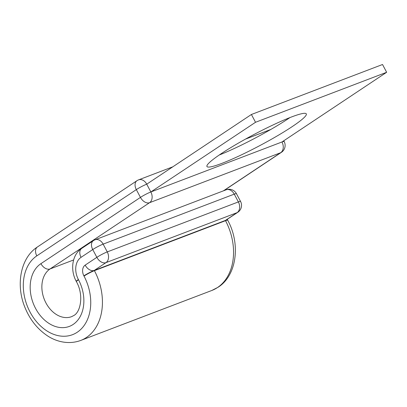 <?xml version="1.0" encoding="UTF-8"?>
<svg xmlns="http://www.w3.org/2000/svg" width="407" height="407" viewBox="0 0 407 407"><rect width="100%" height="100%" fill="white"/><g stroke="black" fill="none" stroke-linecap="round" stroke-linejoin="round"><path stroke-width="0.61" d="M221.143 153.724A56.217 6.268 152.1 0 0 206.949 166.499A56.217 6.268 152.1 0 0 239.148 155.937A56.217 6.268 152.1 0 0 292.124 126.669A56.217 6.268 152.1 0 0 306.318 113.889A56.217 6.268 152.1 0 0 274.12 124.456A56.217 6.268 152.1 0 0 221.143 153.724M289.932 117.582A56.217 6.268 -27.9 0 1 287.998 118.885A56.217 6.268 -27.9 0 1 219.21 155.026M223.753 190.725L281.415 152.33A8.308 8.308 0 0 0 284.157 141.529A8.308 0.926 152.1 0 0 281.97 141.982L150.849 191.967L255.53 122.273L386.65 72.288L281.97 141.982A8.308 6.125 69.1 0 1 280.677 152.711L149.557 202.696A8.308 5.535 -123.7 0 1 140.451 197.395L136.33 189.616A8.308 5.535 -123.7 0 1 136.971 180.698L37.444 246.957A8.308 5.535 -123.7 0 0 36.803 255.876A43.478 32.056 -110.9 0 0 30.037 312.027A43.478 32.056 -110.9 0 0 77.244 332.244A43.478 32.056 -110.9 0 0 84.01 276.094A8.308 0.926 -27.9 0 1 94.409 270.66L94.282 270.416L225.402 220.436L237.088 212.652L105.973 262.637A8.308 5.535 -123.7 0 1 96.861 257.336L92.74 249.557A8.308 5.535 -123.7 0 1 93.381 240.639L81.695 248.423A8.308 5.535 56.3 0 0 81.054 257.336L92.74 249.557A8.308 0.926 -27.9 0 1 103.144 244.124L107.265 251.908L238.38 201.923L234.259 194.139L103.144 244.124A8.308 6.125 69.1 0 0 95.029 239.794A8.308 8.308 0 0 0 93.381 240.639M73.606 259.966L50.036 268.956A8.308 5.535 -123.7 0 1 40.924 263.655L140.451 197.395A8.308 0.926 152.1 0 1 150.849 191.967L146.729 184.183L251.409 114.489L382.529 64.504L386.65 72.288M251.409 114.489L255.53 122.273M40.924 263.655A34.615 25.524 -110.9 0 0 35.536 308.364A34.615 25.524 -110.9 0 0 73.123 324.46A34.615 25.524 -110.9 0 0 78.51 279.757L78.383 279.512A17.17 12.658 69.1 0 1 81.054 257.336M150.849 191.967A8.308 6.125 69.1 0 1 149.557 202.696L50.036 268.956A26.307 19.399 -110.9 0 0 44.984 300.982A26.307 19.399 -110.9 0 0 71.637 316.646L73.759 315.547C80.55 312.25 84.061 295.1 76.409 281.644A8.308 0.926 -27.9 0 1 78.51 279.757M211.833 290.471L80.713 340.45A51.786 38.182 -110.9 0 0 86.35 337.54A51.786 38.182 -110.9 0 0 94.409 270.66L225.529 220.68A8.308 0.926 -27.9 0 1 227.717 220.223C240.644 243.666 237.001 275.244 218.208 287.179L211.833 290.471A51.786 38.182 -110.9 0 0 217.465 287.561A51.786 38.182 -110.9 0 0 225.529 220.68L225.402 220.436A8.308 5.535 56.3 0 0 226.139 220.055L237.83 212.271A8.308 5.535 -123.7 0 1 237.088 212.652A8.308 6.125 69.1 0 0 238.38 201.923A8.308 0.926 -27.9 0 1 240.568 201.47A8.308 8.308 0 0 1 237.83 212.271M94.282 270.416L105.973 262.637A8.308 6.125 -110.9 0 0 107.265 251.908A8.308 0.926 -27.9 0 0 96.861 257.336L85.175 265.12A8.308 5.535 56.3 0 0 94.282 270.416A8.308 0.926 -27.9 0 0 83.883 275.849A8.308 6.125 69.1 0 1 85.175 265.12M225.402 220.436A8.308 0.926 -27.9 0 1 227.584 219.983L227.32 219.266M76.409 281.644L76.282 281.4A8.308 0.926 -27.9 0 1 78.383 279.512M36.803 255.876L136.33 189.616A8.308 0.926 152.1 0 1 146.729 184.183A8.308 6.125 69.1 0 0 138.614 179.853A8.308 8.308 0 0 0 136.971 180.698M281.415 152.33A8.308 5.535 -123.7 0 1 280.677 152.711L223.357 190.873M270.569 129.599A8.308 8.308 0 0 0 269.734 129.869A8.308 6.125 69.1 0 1 270.467 129.66M236.447 193.686A8.308 8.308 0 0 0 226.144 189.81A8.308 6.125 -110.9 0 1 234.259 194.139A8.308 0.926 -27.9 0 1 236.447 193.686L240.568 201.47M80.713 340.45C67.979 345.126 55.026 341.336 46.072 334.864C36.533 328.057 29.406 318.706 24.695 306.817C15.654 284.417 20.64 257.753 37.444 246.957M76.282 281.4C70.009 270.05 71.998 254.614 81.695 248.423M269.734 129.869L245.426 139.133M172.817 166.814L138.614 179.853M284.157 141.529L283.765 140.786M226.144 189.81L95.029 239.794"/></g></svg>
